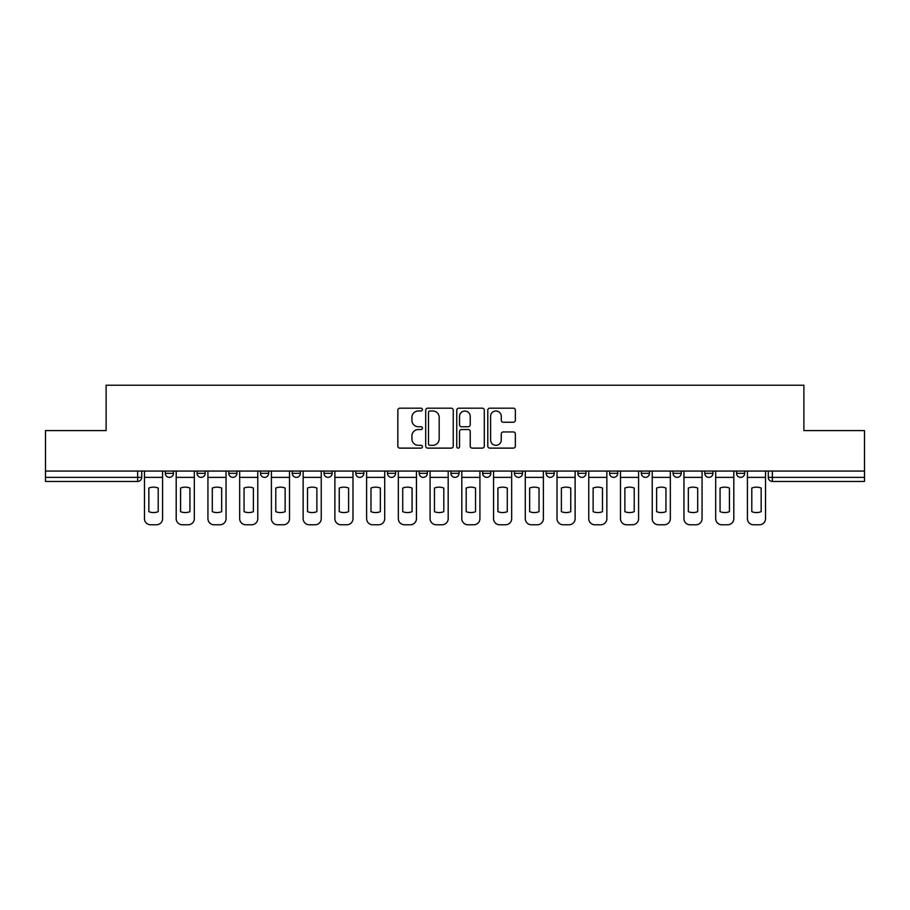 <?xml version="1.0" encoding="UTF-8"?>
<svg xmlns="http://www.w3.org/2000/svg" width="910" height="910" viewBox="0 0 910 910"><rect width="100%" height="100%" fill="white"/><g stroke="black" fill="none" stroke-linecap="round" stroke-linejoin="round"><path stroke-width="1.36" d="M422.456 409.58A1.399 1.399 0 0 0 421.057 408.18L399.843 408.18A2.002 2.002 0 0 0 397.841 410.171L397.841 446.116A2.002 2.002 0 0 0 399.843 448.118L421.057 448.118A1.399 1.399 0 0 0 422.456 446.719A1.399 1.399 0 0 0 421.057 445.32L418.304 445.32A6.393 6.393 0 0 1 411.923 438.927L411.923 435.935A6.393 6.393 0 0 1 418.304 429.543L421.057 429.543A1.399 1.399 0 0 0 422.456 428.144A1.399 1.399 0 0 0 421.057 426.745L418.304 426.745A6.393 6.393 0 0 1 411.923 420.363L411.923 417.36A6.393 6.393 0 0 1 418.304 410.979L421.057 410.979A1.399 1.399 0 0 0 422.456 409.58M704.806 471.073L704.806 473.314L712.951 473.314A4.072 4.072 0 0 1 708.879 477.375A4.072 4.072 0 0 1 704.806 473.314L704.806 471.073M673.07 471.073L673.07 473.314L681.215 473.314A4.072 4.072 0 0 1 677.142 477.375A4.072 4.072 0 0 1 673.07 473.314L673.07 471.073M514.4 471.073L514.4 473.314L522.533 473.314A4.072 4.072 0 0 1 518.472 477.375A4.072 4.072 0 0 1 514.4 473.314L514.4 471.073M419.191 471.073L419.191 473.314L427.336 473.314A4.072 4.072 0 0 1 423.264 477.375A4.072 4.072 0 0 1 419.191 473.314L419.191 471.073M355.73 471.073L355.73 473.314L363.863 473.314A4.072 4.072 0 0 1 359.791 477.375A4.072 4.072 0 0 1 355.73 473.314L355.73 471.073M323.994 471.073L323.994 473.314L332.127 473.314A4.072 4.072 0 0 1 328.066 477.375A4.072 4.072 0 0 1 323.994 473.314L323.994 471.073M260.522 473.314L260.522 471.073L260.522 473.314A4.072 4.072 0 0 0 264.594 477.375A4.072 4.072 0 0 1 260.522 473.314L268.655 473.314A4.072 4.072 0 0 1 264.594 477.375M197.049 473.314L197.049 471.073L197.049 473.314A4.072 4.072 0 0 0 201.121 477.375A4.072 4.072 0 0 1 197.049 473.314L205.194 473.314A4.072 4.072 0 0 1 201.121 477.375A4.072 4.072 0 0 0 205.194 473.314L205.194 471.073L205.194 473.314M513.354 422.251A2.002 2.002 0 0 0 515.356 420.261L515.356 410.171A2.002 2.002 0 0 0 513.354 408.18L489.796 408.18A2.002 2.002 0 0 0 487.794 410.171L487.794 446.116A2.002 2.002 0 0 0 489.796 448.118L513.354 448.118A2.002 2.002 0 0 0 515.356 446.116L515.356 433.933A2.002 2.002 0 0 0 513.354 431.943L503.275 431.943A2.002 2.002 0 0 0 501.274 433.933L501.274 439.974A5.346 5.346 0 0 1 495.939 445.32A5.346 5.346 0 0 1 490.592 439.974L490.592 416.314A5.346 5.346 0 0 1 495.939 410.979A5.346 5.346 0 0 1 501.274 416.314L501.274 420.261A2.002 2.002 0 0 0 503.275 422.251L513.354 422.251M45.5 471.073L45.5 430.589L106.117 430.589L106.117 385.226L803.883 385.226L803.883 430.589L864.5 430.589L864.5 471.073L45.5 471.073L45.5 477.375L141.721 477.375L141.721 471.073L141.721 477.375A4.072 4.072 0 0 1 137.649 481.447L45.5 481.447L45.5 477.375M453.248 410.171A2.002 2.002 0 0 0 451.258 408.18L427.689 408.18A2.002 2.002 0 0 0 425.698 410.171L425.698 446.116A2.002 2.002 0 0 0 427.689 448.118L451.258 448.118A2.002 2.002 0 0 0 453.248 446.116L453.248 410.171M458.742 408.18L482.311 408.18A2.002 2.002 0 0 1 484.302 410.171L484.302 446.116A2.002 2.002 0 0 1 482.311 448.118L472.222 448.118A2.002 2.002 0 0 1 470.231 446.116L470.231 431.545A2.002 2.002 0 0 0 468.229 429.543L461.541 429.543A2.002 2.002 0 0 0 459.539 431.545L459.539 446.719A1.399 1.399 0 0 1 458.139 448.118A1.399 1.399 0 0 1 456.752 446.719L456.752 410.171A2.002 2.002 0 0 1 458.742 408.18M768.279 471.073L768.279 477.375L864.5 477.375L864.5 481.447L772.351 481.447A4.072 4.072 0 0 1 768.279 477.375M864.5 471.073L864.5 477.375M744.676 473.314L744.676 471.073L744.676 473.314A4.072 4.072 0 0 1 740.615 477.375A4.072 4.072 0 0 1 736.543 473.314L744.676 473.314A4.072 4.072 0 0 1 740.615 477.375M736.543 471.073L736.543 473.314M712.951 471.073L712.951 473.314M681.215 471.073L681.215 473.314M649.478 471.073L649.478 473.314A4.072 4.072 0 0 1 645.406 477.375A4.072 4.072 0 0 1 641.345 473.314L649.478 473.314M641.345 471.073L641.345 473.314M617.742 471.073L617.742 473.314A4.072 4.072 0 0 1 613.67 477.375A4.072 4.072 0 0 1 609.609 473.314L617.742 473.314A4.072 4.072 0 0 1 613.67 477.375M609.609 471.073L609.609 473.314M586.006 471.073L586.006 473.314A4.072 4.072 0 0 1 581.934 477.375A4.072 4.072 0 0 1 577.873 473.314L586.006 473.314M577.873 471.073L577.873 473.314M554.27 471.073L554.27 473.314A4.072 4.072 0 0 1 550.209 477.375A4.072 4.072 0 0 1 546.136 473.314A4.072 4.072 0 0 0 550.209 477.375M546.136 471.073L546.136 473.314L554.27 473.314M522.533 471.073L522.533 473.314A4.072 4.072 0 0 1 518.472 477.375M490.808 471.073L490.808 473.314A4.072 4.072 0 0 1 486.736 477.375A4.072 4.072 0 0 1 482.664 473.314L490.808 473.314M482.664 471.073L482.664 473.314M459.072 471.073L459.072 473.314A4.072 4.072 0 0 1 455 477.375A4.072 4.072 0 0 1 450.928 473.314L459.072 473.314L459.072 471.073M450.928 471.073L450.928 473.314M427.336 471.073L427.336 473.314M395.6 471.073L395.6 473.314A4.072 4.072 0 0 1 391.527 477.375A4.072 4.072 0 0 1 387.467 473.314L395.6 473.314L395.6 471.073M387.467 471.073L387.467 473.314M363.863 473.314L363.863 471.073L363.863 473.314A4.072 4.072 0 0 1 359.791 477.375M332.127 473.314L332.127 471.073L332.127 473.314A4.072 4.072 0 0 1 328.066 477.375M300.391 471.073L300.391 473.314A4.072 4.072 0 0 1 296.33 477.375A4.072 4.072 0 0 1 292.258 473.314A4.072 4.072 0 0 0 296.33 477.375A4.072 4.072 0 0 0 300.391 473.314L300.391 471.073M292.258 471.073L292.258 473.314L300.391 473.314M268.655 471.073L268.655 473.314M236.93 471.073L236.93 473.314A4.072 4.072 0 0 1 232.858 477.375A4.072 4.072 0 0 1 228.785 473.314L236.93 473.314M228.785 471.073L228.785 473.314M173.457 471.073L173.457 473.314A4.072 4.072 0 0 1 169.385 477.375A4.072 4.072 0 0 1 165.324 473.314A4.072 4.072 0 0 0 169.385 477.375A4.072 4.072 0 0 0 173.457 473.314L173.457 471.073M165.324 471.073L165.324 473.314L173.457 473.314M429.895 410.979A1.399 1.399 0 0 0 428.496 412.378L428.496 443.921A1.399 1.399 0 0 0 429.895 445.32L432.785 445.32A6.393 6.393 0 0 0 439.177 438.927L439.177 417.36A6.393 6.393 0 0 0 432.785 410.979L429.895 410.979M470.231 416.416A5.346 5.346 0 0 0 464.885 411.07A5.346 5.346 0 0 0 459.539 416.416L459.539 424.754A2.002 2.002 0 0 0 461.541 426.745L468.229 426.745A2.002 2.002 0 0 0 470.231 424.754L470.231 416.416M144.463 477.375L144.463 518.677A6.108 6.108 0 0 0 150.571 524.774L156.475 524.774A6.108 6.108 0 0 0 162.571 518.677L162.571 477.375L144.463 477.375L144.463 471.073M162.571 477.375L162.571 471.073M158.204 511.67L158.204 488.044A12.615 12.615 0 0 0 148.842 488.044L148.842 511.67A12.615 12.615 0 0 0 158.204 511.67M176.199 477.375L176.199 518.677A6.108 6.108 0 0 0 182.307 524.774L188.199 524.774A6.108 6.108 0 0 0 194.308 518.677L194.308 477.375L176.199 477.375L176.199 471.073M194.308 477.375L194.308 471.073M189.928 511.67L189.928 488.044A12.615 12.615 0 0 0 180.578 488.044L180.578 511.67A12.615 12.615 0 0 0 189.928 511.67M207.935 477.375L207.935 518.677A6.108 6.108 0 0 0 214.043 524.774L219.936 524.774A6.108 6.108 0 0 0 226.044 518.677L226.044 477.375L207.935 477.375L207.935 471.073M226.044 477.375L226.044 471.073M221.665 511.67L221.665 488.044A12.615 12.615 0 0 0 212.314 488.044L212.314 511.67A12.615 12.615 0 0 0 221.665 511.67M239.671 477.375L239.671 518.677A6.108 6.108 0 0 0 245.78 524.774L251.672 524.774A6.108 6.108 0 0 0 257.78 518.677L257.78 477.375L239.671 477.375L239.671 471.073M257.78 477.375L257.78 471.073M253.401 511.67L253.401 488.044A12.615 12.615 0 0 0 244.051 488.044L244.051 511.67A12.615 12.615 0 0 0 253.401 511.67M271.407 477.375L271.407 518.677A6.108 6.108 0 0 0 277.505 524.774L283.408 524.774A6.108 6.108 0 0 0 289.517 518.677L289.517 477.375L271.407 477.375L271.407 471.073M289.517 477.375L289.517 471.073M285.137 511.67L285.137 488.044A12.615 12.615 0 0 0 275.775 488.044L275.775 511.67A12.615 12.615 0 0 0 285.137 511.67M303.144 477.375L303.144 518.677A6.108 6.108 0 0 0 309.241 524.774L315.144 524.774A6.108 6.108 0 0 0 321.241 518.677L321.241 477.375L303.144 477.375L303.144 471.073M321.241 477.375L321.241 471.073M316.873 511.67L316.873 488.044A12.615 12.615 0 0 0 307.512 488.044L307.512 511.67A12.615 12.615 0 0 0 316.873 511.67M334.88 477.375L334.88 518.677A6.108 6.108 0 0 0 340.977 524.774L346.881 524.774A6.108 6.108 0 0 0 352.978 518.677L352.978 477.375L334.88 477.375L334.88 471.073M352.978 477.375L352.978 471.073M348.61 511.67L348.61 488.044A12.615 12.615 0 0 0 339.248 488.044L339.248 511.67A12.615 12.615 0 0 0 348.61 511.67M366.616 477.375L366.616 518.677A6.108 6.108 0 0 0 372.713 524.774L378.617 524.774A6.108 6.108 0 0 0 384.714 518.677L384.714 477.375L366.616 477.375L366.616 471.073M384.714 477.375L384.714 471.073M380.346 511.67L380.346 488.044A12.615 12.615 0 0 0 370.984 488.044L370.984 511.67A12.615 12.615 0 0 0 380.346 511.67M398.341 477.375L398.341 518.677A6.108 6.108 0 0 0 404.45 524.774L410.353 524.774A6.108 6.108 0 0 0 416.45 518.677L416.45 477.375L398.341 477.375L398.341 471.073M416.45 477.375L416.45 471.073M412.082 511.67L412.082 488.044A12.615 12.615 0 0 0 402.721 488.044L402.721 511.67A12.615 12.615 0 0 0 412.082 511.67M430.077 477.375L430.077 518.677A6.108 6.108 0 0 0 436.186 524.774L442.078 524.774A6.108 6.108 0 0 0 448.186 518.677L448.186 477.375L430.077 477.375L430.077 471.073M448.186 477.375L448.186 471.073M443.807 511.67L443.807 488.044A12.615 12.615 0 0 0 434.457 488.044L434.457 511.67A12.615 12.615 0 0 0 443.807 511.67M461.814 477.375L461.814 518.677A6.108 6.108 0 0 0 467.922 524.774L473.814 524.774A6.108 6.108 0 0 0 479.923 518.677L479.923 477.375L461.814 477.375L461.814 471.073M479.923 477.375L479.923 471.073M475.543 511.67L475.543 488.044A12.615 12.615 0 0 0 466.193 488.044L466.193 511.67A12.615 12.615 0 0 0 475.543 511.67M493.55 477.375L493.55 518.677A6.108 6.108 0 0 0 499.647 524.774L505.55 524.774A6.108 6.108 0 0 0 511.659 518.677L511.659 477.375L493.55 477.375L493.55 471.073M511.659 477.375L511.659 471.073M507.279 511.67L507.279 488.044A12.615 12.615 0 0 0 497.918 488.044L497.918 511.67A12.615 12.615 0 0 0 507.279 511.67M525.286 477.375L525.286 518.677A6.108 6.108 0 0 0 531.383 524.774L537.287 524.774A6.108 6.108 0 0 0 543.384 518.677L543.384 477.375L525.286 477.375L525.286 471.073M543.384 477.375L543.384 471.073M539.016 511.67L539.016 488.044A12.615 12.615 0 0 0 529.654 488.044L529.654 511.67A12.615 12.615 0 0 0 539.016 511.67M557.022 477.375L557.022 518.677A6.108 6.108 0 0 0 563.119 524.774L569.023 524.774A6.108 6.108 0 0 0 575.12 518.677L575.12 477.375L557.022 477.375L557.022 471.073M575.12 477.375L575.12 471.073M570.752 511.67L570.752 488.044A12.615 12.615 0 0 0 561.39 488.044L561.39 511.67A12.615 12.615 0 0 0 570.752 511.67M588.759 477.375L588.759 518.677A6.108 6.108 0 0 0 594.856 524.774L600.759 524.774A6.108 6.108 0 0 0 606.856 518.677L606.856 477.375L588.759 477.375L588.759 471.073M606.856 477.375L606.856 471.073M602.488 511.67L602.488 488.044A12.615 12.615 0 0 0 593.127 488.044L593.127 511.67A12.615 12.615 0 0 0 602.488 511.67M620.484 477.375L620.484 518.677A6.108 6.108 0 0 0 626.592 524.774L632.495 524.774A6.108 6.108 0 0 0 638.592 518.677L638.592 477.375L620.484 477.375L620.484 471.073M638.592 477.375L638.592 471.073M634.224 511.67L634.224 488.044A12.615 12.615 0 0 0 624.863 488.044L624.863 511.67A12.615 12.615 0 0 0 634.224 511.67M652.22 477.375L652.22 518.677A6.108 6.108 0 0 0 658.328 524.774L664.22 524.774A6.108 6.108 0 0 0 670.329 518.677L670.329 477.375L652.22 477.375L652.22 471.073M670.329 477.375L670.329 471.073M665.949 511.67L665.949 488.044A12.615 12.615 0 0 0 656.599 488.044L656.599 511.67A12.615 12.615 0 0 0 665.949 511.67M683.956 477.375L683.956 518.677A6.108 6.108 0 0 0 690.064 524.774L695.957 524.774A6.108 6.108 0 0 0 702.065 518.677L702.065 477.375L683.956 477.375L683.956 471.073M702.065 477.375L702.065 471.073M697.686 511.67L697.686 488.044A12.615 12.615 0 0 0 688.335 488.044L688.335 511.67A12.615 12.615 0 0 0 697.686 511.67M715.692 477.375L715.692 518.677A6.108 6.108 0 0 0 721.801 524.774L727.693 524.774A6.108 6.108 0 0 0 733.801 518.677L733.801 477.375L715.692 477.375L715.692 471.073M733.801 477.375L733.801 471.073M729.422 511.67L729.422 488.044A12.615 12.615 0 0 0 720.072 488.044L720.072 511.67A12.615 12.615 0 0 0 729.422 511.67M747.428 477.375L747.428 518.677A6.108 6.108 0 0 0 753.526 524.774L759.429 524.774A6.108 6.108 0 0 0 765.538 518.677L765.538 477.375L747.428 477.375L747.428 471.073M765.538 477.375L765.538 471.073M761.158 511.67L761.158 488.044A12.615 12.615 0 0 0 751.796 488.044L751.796 511.67A12.615 12.615 0 0 0 761.158 511.67M137.649 471.073L137.649 481.447M772.351 471.073L772.351 481.447"/></g></svg>
